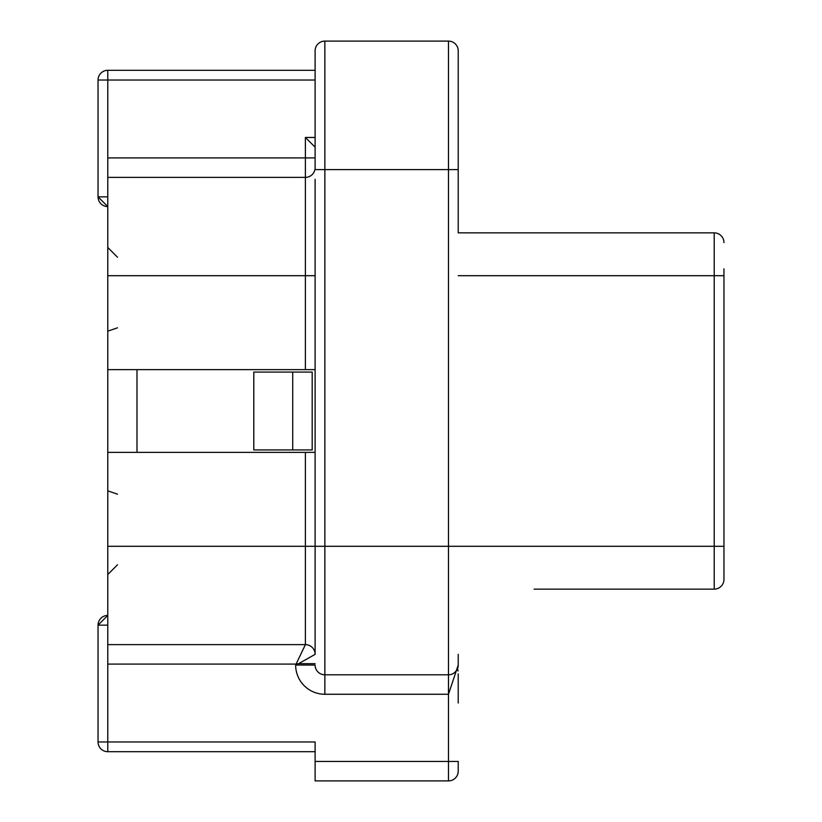 <?xml version="1.0" encoding="UTF-8"?>
<svg xmlns="http://www.w3.org/2000/svg" width="822" height="822" viewBox="0 0 822 822"><rect width="100%" height="100%" fill="white"/><g stroke="black" fill="none" stroke-linecap="round" stroke-linejoin="round"><path stroke-width="1.23" d="M117.495 257.204L107.774 247.463L117.495 257.204M107.774 574.537L117.505 564.796L107.774 574.537M117.515 327.824L107.774 331.163M117.515 494.176L107.774 490.837M107.774 644.623L305.383 644.623A9.73 9.73 0 0 1 315.114 654.353L298.592 663.683L295.653 664.094L107.774 664.094L107.774 157.906L107.774 196.848L98.044 196.848L107.774 206.579A9.73 9.73 89.9 0 1 98.044 196.848A9.73 9.73 0 0 0 107.774 206.579L98.044 196.848L98.044 80.032A9.73 9.73 -90.1 0 1 107.774 70.302L107.774 80.032L98.044 80.032A9.73 9.73 90.1 0 1 101.157 72.901A9.73 9.73 90.1 0 0 98.044 80.032A9.73 9.73 0 0 1 101.157 72.901A9.73 9.73 90.1 0 1 107.774 70.302A9.73 9.73 90.1 0 0 101.157 72.901M107.774 625.152L98.044 625.152L107.774 615.421L98.044 625.152A9.73 9.73 89.9 0 1 107.774 615.421L107.774 615.421A9.73 9.73 0 0 0 98.044 625.152L98.044 741.968L107.774 741.968L107.774 751.698L315.114 751.698M315.114 70.302L107.774 70.302L315.114 70.302M458.214 665.111L458.214 654.353M315.114 654.353L315.114 179.319M324.854 41.1L324.854 169.589L315.114 169.589L315.114 50.83A9.73 9.73 0 0 1 324.854 41.1L448.473 41.1L324.854 41.1A9.73 9.73 0 0 0 315.114 50.83M315.114 369.633L107.774 369.633M107.774 452.367L315.114 452.367M448.473 41.1A9.73 9.73 0 0 1 458.214 50.83A9.73 9.73 0 0 0 448.473 41.1L448.473 169.589L324.854 169.589L324.854 674.8A9.73 9.73 45.3 0 1 315.114 665.06A9.73 9.73 0 0 0 324.854 674.8L448.473 674.8L448.473 169.589L458.214 169.589L458.214 50.83L458.214 232.862L714.226 232.862L458.214 232.862M107.774 664.094L107.774 741.968L315.114 741.968L315.114 761.429L448.473 761.429L448.473 694.261L324.854 694.261A29.202 29.202 0 0 1 295.653 665.06L305.383 644.623L305.383 452.367M107.774 727.357L107.774 712.756M458.214 703.026L458.214 673.865M458.008 671.04A19.471 19.471 0 0 0 457.505 668.687M458.214 169.589L458.214 179.319M458.214 761.429L458.214 771.17A9.73 9.73 0 0 1 448.473 780.9L448.473 761.429L458.214 761.429M448.473 780.9L315.114 780.9L315.114 761.429M315.114 167.647A9.73 9.73 0 0 1 305.383 177.377L107.774 177.377M98.044 741.968L98.044 741.968A9.73 9.73 90.1 0 0 107.774 751.698M324.854 694.261L324.854 674.8L448.473 674.8A9.73 9.73 -41.4 0 0 458.214 665.06L448.473 694.261L448.483 674.8M453.189 673.578L451.576 674.287M452.778 673.793L454.741 672.509M455.316 671.985L456.118 671.101M456.6 670.423L457.207 669.365M457.566 668.553L458.214 665.255M315.114 80.032L107.774 80.032L107.774 157.906L305.383 157.906L305.383 137.469L315.114 147.2M136.986 369.633L136.986 452.367M253.793 449.932L253.793 372.068L312.196 372.068L312.196 449.932L253.793 449.932M292.724 449.932L292.724 372.068M723.956 579.397L723.956 546.301L723.956 579.397A9.73 9.73 0 0 1 714.226 589.138L534.136 589.138M723.956 275.699L714.226 275.699L714.226 546.301L723.956 546.301L723.956 268.876M714.226 232.862A9.73 9.73 45 0 1 723.956 242.603A9.73 9.73 0 0 0 714.226 232.862L714.226 275.699L458.214 275.699M305.383 137.469L315.114 137.469M305.383 369.633L305.383 275.699L107.774 275.699M107.774 546.301L714.226 546.301L714.226 589.138M315.114 275.699L305.383 275.699L305.383 157.906L315.114 157.906M448.473 644.623L448.473 657.014M315.114 665.06L295.653 665.06M315.114 663.683L298.592 663.683M458.101 666.519L456.683 670.3L454.71 672.54"/></g></svg>
